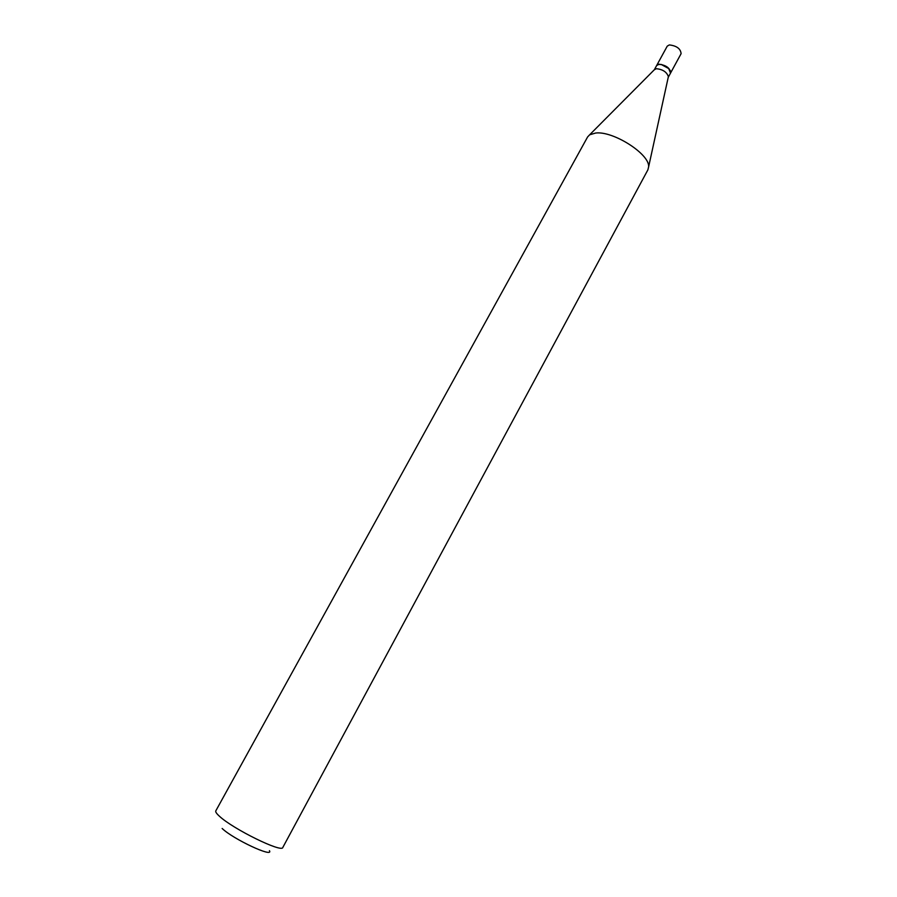 <?xml version="1.0" encoding="UTF-8"?>
<svg xmlns="http://www.w3.org/2000/svg" width="897" height="897" viewBox="0 0 897 897"><rect width="100%" height="100%" fill="white"/><g stroke="black" fill="none" stroke-linecap="round" stroke-linejoin="round"><path stroke-width="1.35" d="M670.564 73.038L681.092 53.685C680.644 48.73 676.73 45.814 669.341 44.917L667.245 46.139L656.682 65.47M670.631 72.926C670.126 68.071 666.179 65.156 658.813 64.18L656.739 65.346M668.231 77.344L670.508 73.162L668.725 68.564L661.437 64.595L658.678 64.416L656.615 65.582L654.328 69.764M668.231 77.31L668.388 76.626C666.706 71.951 662.692 69.316 656.324 68.721L654.35 69.742M219.384 816.18C216.525 813.59 215.325 811.819 215.796 810.888L587.602 136.961L589.632 134.808L595.619 133.036C613.29 130.682 650.213 154.441 648.598 166.954L647.892 169.836L282.824 847.43C282.241 853.182 232.805 828.94 219.384 816.18M269.448 850.681C273.877 858.182 233.321 839.256 222.153 828.48M670.373 70.796L668.669 68.363L661.638 64.528L658.992 64.36M654.844 69.237L589.632 134.808M668.388 76.626L648.598 166.954"/></g></svg>
